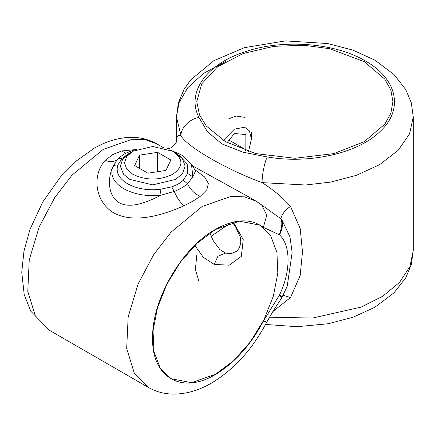 <?xml version="1.0" encoding="UTF-8"?>
<svg xmlns="http://www.w3.org/2000/svg" width="435" height="435" viewBox="0 0 435 435"><rect width="100%" height="100%" fill="white"/><g stroke="black" fill="none" stroke-linecap="round" stroke-linejoin="round"><path stroke-width="0.65" d="M194.826 245.454L203.335 257.319L214.216 264.415L229.267 265.181L241.327 256.367L243.241 239.598L233.361 222.209M211.111 236.248L230.68 222.905M364.193 61.607L329.605 48.704L303.929 45.267L273.865 46.333L243.23 53.5L217.62 66.745L201.72 83.884L196.767 101.649L199.502 114.922L206.342 126.052L225.493 141.685L255.889 153.615L294.843 158.269L333.797 153.615L364.193 141.685L384.85 124.138L390.837 113.252L392.919 101.649L390.837 90.045L384.85 79.159L364.193 61.607M267.28 156.959C309.617 164.435 358.875 153.115 380.717 130.881C403.838 109.087 397.16 78.719 365.335 60.949C334.558 42.576 281.962 38.72 244.209 52.069C205.701 64.679 186.088 93.117 199.04 117.559L207.386 131.68L221.888 143.882L243.04 152.196L267.28 156.959C264.719 161.418 261.875 175.533 262.109 182.629C273.349 189.703 282.821 197.648 290.515 206.473C285.626 209.501 282.38 213.558 280.782 218.653L261.707 204.999L266.753 215.118L263.376 227.353L279.21 234.753C282.032 227.527 282.56 222.16 280.782 218.653L281.929 219.963L289.971 236.885L292.141 252.458L287.236 286.203L281.673 298.002L279.21 295.452L263.376 321.133L266.78 322.063C252.615 349.071 234.209 369.397 211.557 383.039C199.36 390.179 186.974 393.865 174.397 394.11C165.05 394.181 156.388 391.957 148.417 387.444L49.503 330.334L35.344 315.886L27.78 291.385L29.248 259.798L39.242 226.766L54.718 197.626L72.058 175.115L103.291 149.346L132.284 139.238L145.589 139.755L157.073 144.018L163.462 147.704M196.767 255.41L195.369 269.531L199.04 281.641M199.04 117.559C190.133 118.358 180.248 128.401 181.052 135.829C186.86 146.704 227.103 169.846 262.109 182.629L305.539 185.011L330.801 182.064L356.374 175.338L379.722 164.593L398.139 150.347L409.547 133.893L413.25 116.928L411.331 102.872L405.779 89.637L394.072 74.581L374.91 60.15L352.807 50.085L327.745 43.549L285.447 40.89L244.35 47.676L213.83 60.704L190.769 79.828L184.141 89.224L178.421 102.649L176.436 116.928L181.052 135.829C178.084 134.703 176.572 136.313 176.512 140.652L176.463 141.767M247.912 196.462L192.417 165.795M176.501 141.603L176.512 140.652M272.783 311.65L290.515 297.54L300.166 275.551L302.494 251.914L300.188 228.516L290.515 206.473M283.256 295.283L290.515 297.54M136.373 149.504L121.599 150.988L112.513 154.67L105.254 160.423C92.824 173.483 93.405 200.35 113.649 212.867C134.502 224.248 164.153 214.575 183.891 205.82L192.977 201.122L200.23 196.386L206.815 189.752L208.398 183.434L204.586 176.958L194.673 169.525M263.376 321.133C250.658 345.151 234.677 362.931 215.434 374.475C181.863 394.855 151.739 377.466 152.603 338.196C151.739 299.933 181.863 247.754 215.434 229.375C234.661 218.745 250.642 218.071 263.376 227.353M117.95 158.954L117.037 159.922L117.95 158.954C114.949 161.863 110.718 162.353 105.254 160.423M121.599 150.988L126.052 153.202M200.23 196.386C194.771 194.021 190.541 189.807 187.539 183.749L192.874 176.833L195.532 170.944L191.449 164.191L192.874 176.833L187.632 173.413L183.282 180.193L187.539 183.749C184.184 186.729 179.742 189.296 174.217 191.443C176.947 197.659 180.172 202.449 183.891 205.82M215.434 374.312L191.443 382.653L171.107 378.706L160.145 367.966L153.946 351.545L153.044 330.85L157.513 307.659L166.975 283.979L180.607 261.843L197.234 243.16L215.434 229.533L239.424 221.192L259.766 225.145L270.722 235.879L276.921 252.3L277.824 273.001L273.354 296.186L263.893 319.866L250.266 342.002L233.633 360.691L215.434 374.312M279.21 295.452L279.477 295.028C290.95 271.462 290.912 245.139 279.477 234.878L279.21 234.753M279.477 234.878C282.212 229.925 283.027 224.955 281.929 219.963M281.918 296.561L279.477 295.028M117.037 159.922L112.616 167.16C107.489 178.676 107.847 196.016 119.174 202.726C130.739 209.197 147.704 201.911 161.119 195.163L174.217 191.443L171.765 186.843L160.026 189.35L161.119 195.163C146.802 196.625 134.35 194.483 123.757 188.73C113.796 182.618 110.082 175.425 112.616 167.16C113.72 165.523 115.471 164.805 117.858 165.006L122.208 158.231L128.657 153.68M117.858 165.006C115.623 172.195 118.853 178.448 127.542 183.76C136.742 188.779 147.568 190.639 160.026 189.35M187.632 173.413L187.18 163.913L179.378 155.54M251.414 132.169L251.414 138.982L249.413 130.897L244.611 127.199L234.411 129.162L223.285 140.369M245.302 150.515L245.862 149.819L245.862 134.551L234.411 133.529L227.113 142.604M251.414 138.982L248.537 151.565M228.511 118.945L236.145 116.053L244.704 117.341M245.862 149.819L229.093 140.141M132.789 151.255L129.842 152.957L122.626 159.297L120.354 166.181L123.518 174.239L129.842 179.405L152.745 184.88L175.648 179.405L182.472 173.608L185.136 166.181L182.472 158.753L175.648 152.957L172.7 151.255L152.745 146.481L132.789 151.255L126.672 156.54L124.524 162.777L126.672 169.008L132.789 174.294C146.095 180.612 159.395 180.612 172.7 174.294C183.635 166.616 183.635 158.938 172.7 151.255M147.905 173.206L134.681 165.572L139.521 155.143L157.584 152.348L170.808 159.982L165.969 170.411L147.905 173.206M157.584 171.705L157.584 152.348M139.521 168.367L139.521 155.143M209.877 233.029L213.106 240.495L219.827 249.559L225.515 253.105L217.897 256.264L214.216 264.415M226.059 61.286L203.564 73.385L187.79 87.718L179.041 102.671L176.436 116.928L176.436 141.886M265.535 324.439L297.013 326.707L328.338 323.727L353.008 317.224L374.796 307.295L394.056 292.815L405.779 277.748L411.325 264.507L413.25 250.446L409.895 266.606L399.547 282.369L382.713 296.268L361.072 307.115L312.602 318.039L269.434 317.218M247.635 196.299L255.987 201.122L244.503 196.865L231.192 196.343L202.199 206.451L170.971 232.225L153.631 254.731L138.156 283.876L128.162 316.903L126.694 348.495L134.252 372.996L148.417 387.444M133.115 151.07L131.859 150.798C125.71 153.299 124.192 153.392 118.021 158.878L122.208 158.231M183.282 180.193C180.476 182.983 176.637 185.196 171.765 186.843M225.515 253.105L231.186 253.681L236.602 251.272L239.326 248.026L240.838 242.98L240.392 237.341L235.389 226.456L232.399 222.443M167.007 148.716L168.644 148.574L171.885 147.421L175.756 143.545L176.518 141.527M413.25 250.446L413.25 116.928M281.673 298.008L273.234 310.933L266.78 322.063M261.707 204.994L255.987 201.122M157.073 144.018C149.047 139.472 140.331 137.253 130.924 137.346C118.407 137.623 106.075 141.315 93.927 148.417L76.538 160.809L60.508 176.871L42.712 202.063L29.933 229.544L23.968 251.153L21.75 272.163L24.197 294.577L30.727 311.155L49.503 330.334M196.098 171.743L195.532 170.944M131.859 150.798L136.34 149.52M169.867 149.825L182.722 155.491L191.449 164.191"/></g></svg>
